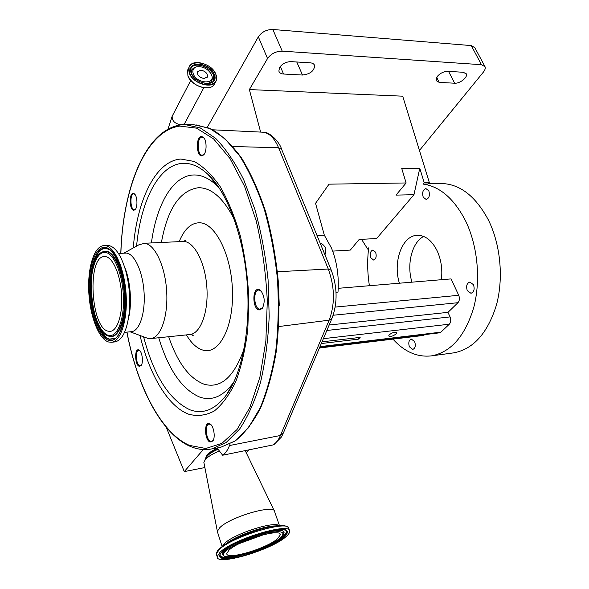 <?xml version="1.0" encoding="UTF-8"?>
<svg xmlns="http://www.w3.org/2000/svg" width="589" height="589" viewBox="0 0 589 589"><rect width="100%" height="100%" fill="white"/><g stroke="black" fill="none" stroke-linecap="round" stroke-linejoin="round"><path stroke-width="0.88" d="M108.17 331.187C90.735 328.014 86.892 256.62 104.26 256.568L105.365 256.59C112.72 257.246 120.311 274.297 121.57 293.955C122.924 313.613 117.623 330.635 110.379 331.349L108.17 331.187M104.952 245.606C114.413 246.202 124.353 268.091 126.053 293.653C127.865 319.223 120.973 341.303 111.645 342.246L108.575 341.995C98.783 339.154 89.984 316.205 88.792 292.048C87.489 267.877 94.049 246.335 103.73 245.598L104.952 245.606M104.128 245.576L108.273 245.444C115.223 246.577 121.025 254.993 125.685 270.675C129.359 284.597 130.522 298.778 129.168 313.223C126.937 330.753 122.195 340.317 114.943 341.907L114.524 341.951M118.433 253.432L126.392 253.086C134.454 253.712 142.729 271.581 144.055 292.262C145.476 312.936 139.593 330.863 131.656 331.651L131.295 331.688M138.923 244.803L144.452 243.331C154.532 243.875 164.979 265.381 166.621 290.554C168.388 315.733 160.9 337.549 150.953 338.557L147.839 338.38L145.674 337.578M210.045 442.03C204.449 440.16 203.897 421.098 209.522 423.638L210.199 424.006C213.844 426.208 215.603 437.59 212.82 441.036L210.045 442.03M139.254 366.299C134.896 365.283 134.292 348.246 138.68 349.888L139.306 350.197C142.354 352.038 143.561 363.045 140.999 365.673L139.254 366.299M133.821 210.273C129.44 210.582 128.822 193.052 133.232 193.376L134.432 193.877C137.406 196.063 137.885 207.218 135.109 209.662L133.821 210.273M201.909 155.842C196.247 156.718 195.666 136.633 201.357 136.442L203.448 137.318C206.842 140.292 206.975 151.852 203.654 154.907L201.909 155.842M259.175 309.998C252.482 309.321 251.967 288.021 258.696 289.413L260.588 290.362C264.719 296.009 265.278 302.061 262.274 308.518L259.175 309.998M210.98 424.698L209.029 424.043C204.604 424.426 205.981 439.88 210.567 441.338L211.701 441.47L213.284 440.233M139.887 350.735L138.651 350.322C134.977 350.433 136 364.893 139.74 365.71L141.397 365.084M134.984 194.473L133.725 193.921C129.632 193.729 130.243 210.001 134.314 209.706L135.558 209.095M204.147 138.179L201.939 137.09C196.682 137.244 197.109 155.754 202.344 155.216L204.258 154.149M261.523 291.371L258.681 290.031C252.828 290.186 253.859 308.739 259.749 309.277L262.908 307.495M204.876 467.556L184.283 471.605L203.33 449.525M166.245 427.268L184.283 471.605M248.963 449.849L246.173 452.624M211.532 74.796C215.949 84.794 196.741 83.955 193.273 73.868C192.132 70.253 193.28 67.904 196.726 66.807C202.645 66.145 207.431 68.493 211.09 73.853L211.532 74.796M204.081 78.536C199.48 77.549 197.256 75.34 197.411 71.895L200.827 70.143C205.436 71.151 207.645 73.375 207.453 76.813L204.081 78.536M279.267 305.352L278.722 291.798M217.091 447.986L222.649 455.223L272.847 444.967L274.025 444.533L281.351 437.104L283.022 433.821M205.988 458.051L205.856 457.27L207.107 454.826C209.124 452.617 212.541 450.452 217.356 448.332M222.649 455.223C225.425 453.375 227.715 450.143 229.519 445.534L230.108 444.003M336.024 292.269L337.998 292.1C339.109 276.293 336.923 261.597 331.452 247.998L324.325 235.188L317.037 235.541M324.863 254.588L325.54 253.778L325.85 248.315L323.567 245.12L320.07 242.926M419.442 150.475L483.4 72.094C485.034 70.039 485.579 68.25 485.041 66.741L481.471 64.702L282.227 51.147C275.91 51.236 271.014 53.702 267.546 58.532L249.361 89.572L260.625 132.091M267.546 58.532L258.335 36.827L207.321 127.283M481.471 64.702L471.259 45.581L474.852 47.709L484.769 66.226M471.259 45.581L272.832 29.487L282.227 51.147M258.335 36.827C261.722 31.953 266.552 29.509 272.832 29.487M437.207 76.526L436.044 80.583L439.21 82.386L454.649 83.218C459.81 83.726 467.953 77.321 466.326 73.978L463.352 72.285L447.824 71.328C443.745 71.438 440.204 73.169 437.207 76.526M279.591 67.426L278.855 71.1C279.422 72.852 280.99 73.831 283.559 74.023L302.496 75.039C310.189 74.126 314.239 70.967 314.629 65.556C314.077 63.929 312.612 63.023 310.212 62.824L291.128 61.639C286.195 61.735 282.352 63.664 279.591 67.426M392.922 339.124C404.577 351.972 417.535 357.538 431.796 355.83C451.181 352.016 465.163 335.885 473.762 307.436C480.963 280.055 477.701 245.76 465.56 220.846C454.097 198.677 439.917 186.426 423.012 184.077L428.144 183.989L429.344 182.59L402.699 96.184L249.361 89.572M368.537 249L367.654 249.051L368.677 247.851C367.138 260.382 367.389 273.002 369.413 285.709M452.588 353.01L453.891 352.833C473.504 349.005 487.685 333.079 496.431 305.05C503.757 278.089 500.54 244.361 488.325 219.859C475.227 195.526 459.125 183.4 440.02 183.481L428.417 183.672M428.807 190.807L425.928 188.598C422.843 189.798 421.945 192.669 423.248 197.227L426.156 199.45C429.234 198.243 430.117 195.364 428.807 190.807M375.627 252.254L372.896 250.023C370.378 251.105 369.693 253.697 370.834 257.791L373.581 260.036C376.091 258.946 376.776 256.348 375.627 252.254M414.678 341.679L411.336 339.058C408.832 340.177 408.192 342.761 409.399 346.796L412.764 349.439C415.26 348.305 415.893 345.721 414.678 341.679M473.46 284.678L469.823 282.05C466.746 283.294 465.906 286.166 467.298 290.649L470.964 293.3C474.035 292.041 474.867 289.162 473.46 284.678M423.69 236.447C411.917 242.344 406.425 264.586 411.976 282.16M399.408 283.213C392.701 262.245 401.992 235.777 417.012 235.328C425.148 235.129 431.884 240.341 437.207 250.951C441.205 259.867 442.597 269.453 441.382 279.709M429.344 182.59L424.205 182.671L423.012 184.077M338.226 288.315L451.071 278.906L458.721 295.295C459.847 298.255 459.589 300.721 457.962 302.702L447.971 312.354L450.062 316.919C451.159 319.864 450.916 322.293 449.326 324.2L440.947 332.144L439.519 332.837M424.956 334.581L423.381 335.45M332.675 251.113L350.33 250.075L359.157 239.451L376.614 238.538L413.971 194.687L419.78 168.24L424.205 182.671M367.654 249.051L361.565 239.325M419.78 168.24L401.705 168.344L406.115 182.958L329.023 184.166L315.557 203.315L324.325 235.188M413.971 194.687L396.014 195.114L406.115 182.958M329.163 325.018L447.971 312.354M389.263 334.751L388.681 335.929C390.293 336.974 392.76 336.312 396.073 333.948L396.669 332.763C395.05 331.717 392.583 332.38 389.263 334.751M322.028 341.841L360.166 337.387L358.502 339.139L321.314 343.527M357.891 337.652L358.502 339.139M277.618 538.663L280.231 534.952C282.028 527.582 238.913 540.223 228.996 550.163L226.817 553.446C225.55 560.743 267.075 548.492 277.618 538.663M219.402 450.997C212.762 453.714 208.072 456.541 205.34 459.494L203.853 462.358L204.059 463.388M274.724 511.797C275.645 503.691 229.865 516.833 219.594 527.862L217.363 531.352L217.702 532.692M220.006 552.291L217.157 556.634C215.567 566.53 271.551 549.986 285.989 536.682C288.382 534.635 289.604 532.92 289.641 531.536C292.218 521.523 233.296 538.773 220.006 552.291M105.21 252.386C113.832 253.012 122.696 274.172 123.454 297.246C124.345 320.35 116.946 338.027 108.324 335.332C99.71 332.969 91.943 312.339 91.162 290.995C90.264 269.629 96.567 251.415 105.21 252.386M102.538 251.923L106.182 251.216C114.958 251.842 124.014 273.09 124.934 296.576C125.98 320.077 118.654 338.513 109.893 336.452L108.869 336.157C90.765 333.845 83.557 258.453 102.538 251.923L105.755 251.429C114.487 252.055 123.491 273.215 124.412 296.598C125.457 319.996 118.175 338.358 109.451 336.304L107.367 335.561M114.862 338.439L109.48 339.065C100.042 336.4 91.597 313.893 90.743 290.649C89.764 267.384 96.618 247.468 106.079 248.433L108.023 248.897M115.437 338.057L114.111 338.852L109.061 339.293C99.593 336.613 91.111 314.011 90.257 290.664C89.27 267.303 96.14 247.299 105.637 248.263L109.024 249.419M108.509 340.265C98.856 337.512 90.227 314.445 89.351 290.642C88.35 266.824 95.337 246.401 105.019 247.365C114.678 247.947 124.684 271.676 125.538 297.651C126.532 323.656 118.168 343.402 108.509 340.265M124.551 266.876C130.463 280.614 132.245 303.703 128.52 318.156M143.583 243.301L183.871 241.431C194.473 241.932 205.303 262.9 206.879 287.484C208.58 312.067 200.599 333.44 190.129 334.508L189.658 334.559M179.211 241.586C184.283 229.158 191.035 222.885 199.48 222.775C215.331 222.797 231.691 255.287 232.493 291.526C233.531 327.793 218.909 354.836 203.153 350.19C196.991 348.445 191.41 343.35 186.389 334.898M161.423 242.44C167.585 208.602 179.939 190.357 198.471 187.707C211.451 187.67 223.371 198.176 234.216 219.211M244.104 348.732C234.12 377.019 220.794 388.85 204.133 384.227C189.327 378.499 177.51 362.662 168.69 336.724M234.032 381.709L232.869 383.373C222.782 396.566 211.782 401.161 199.877 397.148C182.17 389.638 168.461 369.84 158.743 337.755M151.417 242.926C156.343 204.92 172.636 175.772 193.376 174.992C201.121 174.646 208.881 178.121 216.656 185.417L219.241 188.053M236.579 375.686C233.524 383.417 230.041 389.962 226.139 395.307C215.029 409.745 202.984 414.582 190.004 409.819C169.367 400.152 153.891 375.819 143.591 336.805M136.582 246.099C140.742 201.04 158.677 164.795 182.561 163.352C190.998 162.792 199.502 166.503 208.057 174.477C213.564 179.719 218.747 186.661 223.614 195.29M133.269 247.947C137.016 200.046 155.606 160.782 180.83 159.045L194.098 161.438C203.139 166.326 211.834 174.712 220.176 186.61C228.076 200.407 234.783 216.804 240.297 235.806C244.914 255.862 247.755 276.639 248.823 298.137L247.814 329.251C245.414 348.99 241.424 366.38 235.85 381.429C229.533 394.696 222.311 404.569 214.19 411.07C205.789 415.51 197.249 416.541 188.576 414.17C167.769 406.351 149.4 374.582 140.027 335.487M120.87 253.299C122.762 188.62 145.571 130.684 179.829 126.098L196.549 128.152L213.608 138.93L229.982 158.522L244.545 186.293L256.208 220.831C262.245 246.577 265.941 273.311 267.303 301.023L265.867 341.031L259.896 377.196L249.979 407.242L236.992 429.565L221.92 443.348L205.789 448.487L189.518 445.409C160.959 433.04 137.2 386.134 126.974 332.108M180.889 124.897L185.211 124.603L200.356 127.982L215.655 138.371C225.734 148.745 235.092 162.549 243.736 179.785L254.919 209.463C261.089 231.624 265.477 255.052 268.076 279.738L269.195 316.477C268.091 340.501 265.153 362.647 260.375 382.924C254.669 401.61 247.704 417.064 239.48 429.278L226.117 442.553L211.768 448.906L209.441 449.289M186.698 124.632L193.995 124.787L209.286 128.152L224.726 138.489L239.576 155.805C248.948 170.663 257.179 188.451 264.262 209.176C270.461 231.205 274.857 254.492 277.456 279.046C278.892 303.71 278.347 327.491 275.829 350.396C272.228 372.196 267.016 391.332 260.213 407.816L248.418 427.813L234.915 441.051L220.419 447.412L218.607 447.721M331.828 318.745L283.28 433.202L280.438 435.477L329.163 320.18L332.071 318.17C337.659 302.856 337.409 286.902 331.32 270.299L328.272 269.018L278.597 147.751L281.697 149.518L331.136 269.85M232.883 146.514L278.597 147.751C274.268 137.745 268.864 132.554 262.392 132.172L212.879 129.808M172.577 115.444L172.187 116.195C171.914 120.789 174.771 123.653 180.764 124.794C183.032 124.772 184.519 123.97 185.211 122.372L203.794 87.768M208.815 87.709C199.597 88.24 192.669 84.374 188.024 76.114M215.405 82.048L214.72 83.299C212.047 92.348 191.469 86.767 187.92 75.863L187.633 70.069L188.406 68.552M215.913 74.486L216.192 80.612C213.52 89.661 192.897 84.043 189.334 73.124L189.032 67.323C190.556 63.73 193.987 62.162 199.318 62.618M215.832 74.376C222.267 88.762 194.547 87.628 189.525 73.021C183.51 58.51 210.943 60.203 215.832 74.376M214.241 74.295C219.866 86.922 195.563 85.898 191.16 73.11C185.859 60.38 209.949 61.838 214.241 74.295M191.204 73.117L190.983 68.228C193.221 60.247 210.921 65.077 214.057 74.391L214.293 79.625C212.879 82.725 209.78 83.999 204.994 83.439M193.619 77.093L191.241 73.22M191.05 68.052C194.709 61.521 210.626 66.763 213.535 75.355L213.711 80.737L214.293 79.625C212.121 87.349 194.304 82.548 191.248 73.169M192.47 75.502L192.088 74.641C190.858 70.739 192.102 68.191 195.828 67.006L196.726 66.807M211.834 75.642C213.203 80.06 211.561 82.703 206.908 83.564M213.667 70.68L215.868 74.383M278.737 326.549L329.163 320.18C335.104 304.034 334.802 286.976 328.272 269.018L277.434 271.765M272.847 444.967C275.917 443.274 278.45 440.108 280.438 435.477L229.519 445.534M217.937 449.083C212.931 451.255 209.389 453.478 207.299 455.753L206.084 457.881M436.648 77.343L439.21 82.386M280.298 66.424L283.559 74.023M296.768 61.992L302.496 75.039M448.546 71.372L454.649 83.218M335.2 307.083L458.721 295.295M333.16 315.248L457.962 302.702M326.851 330.466L450.062 316.919M323.368 338.675L449.326 324.2M319.996 346.641L440.947 332.144M319.665 347.422L424.75 334.78M226.169 550.833C210.494 564.844 265.919 551.304 280.268 538.037C286.431 531.786 281.748 530.166 266.235 533.178C251.569 536.527 232.375 545.002 226.169 550.833M280.592 537.86C281.52 537.352 282.565 535.983 283.714 533.737C288.846 523.967 237.102 538.479 225.197 550.45C223.246 552.276 222.458 553.726 222.833 554.816L223.562 555.699M231.764 545.223L224.902 550.067C222.936 551.9 222.149 553.365 222.532 554.463L223.098 555.228M239.716 543.419L264.019 534.547M218.077 449.267C212.99 451.461 209.382 453.714 207.262 456.026L206.157 457.741M279.024 525.587C273.87 520.926 233.767 533.943 224.586 543.411L222.451 546.209M275.254 525.933C264.395 525.999 239.745 534.437 228.436 542.035L225.337 544.251M289.214 530.306L288.75 528.988C291.29 518.894 232.412 536.071 219.167 549.647L216.325 554.013L216.745 555.331M288.338 527.773C287.594 526.257 284.914 525.506 280.312 525.528C267.524 525.587 238.089 535.666 224.681 544.678L219.454 548.646M221.891 551.841C215.994 558.828 221.979 560.411 239.848 556.59C256.156 552.659 276.484 543.757 284.251 537.094C291.43 529.872 286.085 527.987 268.201 531.433C251.253 535.283 228.996 545.119 221.891 551.841M222.193 551.702L220.021 554.315C215.191 564.984 269.467 549.566 283.324 536.726C285.959 534.459 287.027 532.647 286.534 531.307L285.886 530.498M275.902 541.232L283.037 536.358C285.65 534.098 286.718 532.301 286.217 530.961L285.989 530.564M283.832 532.89C284.06 530.174 279.863 529.482 271.242 530.814M219.881 554.794C220.338 557.481 225.153 558.041 234.312 556.472M114.516 338.616L114.111 338.852C119.515 338.322 127.776 316.16 125.133 292.115C123.83 267.929 112.131 247.822 106.712 248.455L108.03 248.919M111.77 251.231C115.311 254.36 118.382 259.469 120.981 266.552M102.95 251.717L102.206 252.077M111.645 342.246L114.943 341.907M124.544 332.351L131.656 331.651M130.095 331.806L147.839 338.38M150.953 338.557L190.129 334.508L192.839 335.016L193.199 335.62L191.108 334.515M123.926 253.137L140.116 244.133M182.87 241.409C184.777 240.989 185.616 240.584 185.388 240.202L183.856 241.431M234.047 381.62L226.139 395.307C241.615 374.884 251.069 329.06 247.115 281.837C243.338 234.606 226.588 191.41 208.057 174.477L219.358 188.289M126.885 332.115C137.193 386.377 160.849 433.452 189.989 446.271C197.131 449.422 204.39 450.305 211.768 448.906L220.419 447.412L235.18 440.977C244.575 433.394 253.034 422.409 260.559 408.03C267.362 391.81 272.597 372.992 276.263 351.574C278.877 329.052 279.547 305.617 278.28 281.277C275.88 257.01 271.698 233.899 265.727 211.944C258.873 191.226 250.848 173.306 241.652 158.176C232.029 144.975 221.987 135.286 211.532 129.109L195.923 124.839M185.211 124.603L180.727 124.905C145.188 130.066 122.814 188.355 120.782 253.307M281.476 148.98C279.834 142.391 269.306 131.229 262.996 132.201M190.733 80.494L172.187 116.195L167.939 129.212M214.013 84.632C209.662 92.053 191.197 85.965 187.913 75.915L187.633 70.069L189.032 67.323C191.675 57.965 212.239 63.568 215.913 74.413M216.192 80.612L215.92 74.428M191.248 73.154L190.983 68.228M207.166 77.35L207.453 76.813M184.828 123.094L184.114 124.618M205.856 457.27L206.003 458.021M314.29 64.797L314.629 65.556M466.098 73.551L466.326 73.978M431.796 355.83L453.891 352.833M417.012 235.328L417.491 235.305M319.746 347.23L439.6 332.822M319.422 347.996L423.462 335.443M325.54 253.778L324.995 254.455M261.067 290.929L260.588 290.362M262.642 307.885L262.274 308.518M203.89 137.907L203.448 137.318M204.081 154.333L203.654 154.907M134.888 194.385L134.432 193.877M135.522 209.132L135.109 209.662M139.792 350.661L139.306 350.197M141.367 365.121L140.999 365.673M210.715 424.5L210.199 424.006M213.166 440.41L212.82 441.036M279.915 534.039L280.231 534.952M223.025 555.177L222.833 554.816C226.463 562.355 268.606 548.241 280.526 537.912M206.15 457.763L204.795 460.164M203.853 462.358L217.363 531.352M217.348 531.565L222.105 546.459M245.208 450.614L274.231 510.766M274.739 512.003L279.436 525.565M225.823 543.875L219.336 548.757C217.989 549.559 216.988 551.311 216.325 554.013L217.157 556.634M222.281 551.613C233.553 539.48 287.837 524.033 286.534 531.307L286.217 530.961"/></g></svg>
